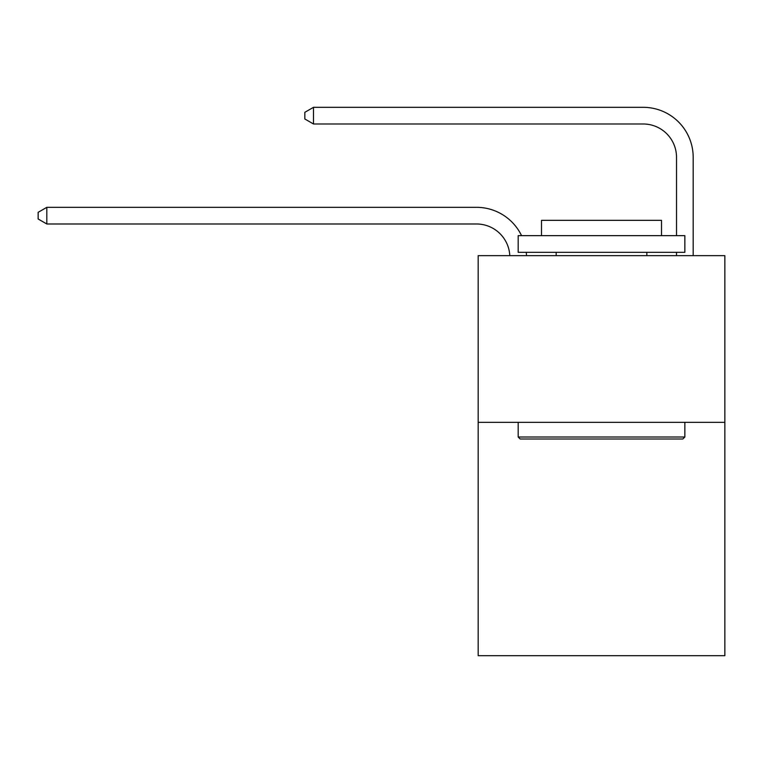 <?xml version="1.0" encoding="UTF-8"?>
<svg xmlns="http://www.w3.org/2000/svg" width="763" height="763" viewBox="0 0 763 763"><rect width="100%" height="100%" fill="white"/><g stroke="black" fill="none" stroke-linecap="round" stroke-linejoin="round"><path stroke-width="1.14" d="M724.85 422.34L724.85 655.684L478.172 655.684L478.172 255.662L724.85 255.662L724.85 422.34L478.172 422.34M676.514 235.662L676.514 157.321A33.334 33.334 0 0 0 643.18 123.987L313.498 123.987L304.828 118.99L304.828 112.323L313.498 107.316L643.18 107.316A50.005 50.005 0 0 1 693.185 157.321L693.185 255.662M676.514 157.321A33.334 33.334 0 0 0 643.18 123.987A33.334 33.334 0 0 1 676.514 157.321A33.334 33.334 0 0 0 643.18 123.987A33.334 33.334 0 0 1 676.514 157.321A33.334 33.334 0 0 0 643.18 123.987A33.334 33.334 0 0 1 676.514 157.321A33.334 33.334 0 0 0 643.18 123.987A33.334 33.334 0 0 1 676.514 157.321A33.334 33.334 0 0 0 643.18 123.987A33.334 33.334 0 0 1 676.514 157.321A33.334 33.334 0 0 0 643.18 123.987A33.334 33.334 0 0 1 676.514 157.321A33.334 33.334 0 0 0 643.18 123.987A33.334 33.334 0 0 1 676.514 157.321A33.334 33.334 0 0 0 643.18 123.987A33.334 33.334 0 0 1 676.514 157.321A33.334 33.334 0 0 0 643.18 123.987A33.334 33.334 0 0 1 676.514 157.321A33.334 33.334 0 0 0 643.18 123.987A33.334 33.334 0 0 1 676.514 157.321A33.334 33.334 0 0 0 643.18 123.987A33.334 33.334 0 0 1 676.514 157.321M313.498 107.316L643.18 107.316L313.498 107.316L643.18 107.316L313.498 107.316L643.18 107.316L313.498 107.316L643.18 107.316L313.498 107.316L643.18 107.316L313.498 107.316L643.18 107.316L313.498 107.316L643.18 107.316L313.498 107.316L643.18 107.316L313.498 107.316L643.18 107.316L313.498 107.316L643.18 107.316L313.498 107.316L643.18 107.316L313.498 107.316L313.498 123.987M520.175 439.002L518.172 436.999L684.85 436.999L682.847 439.002L520.175 439.002M684.85 235.662L684.85 252.324L518.172 252.324L518.172 235.662L684.85 235.662M541.511 235.662L541.511 220.326L661.511 220.326L661.511 235.662M684.85 422.34L684.85 436.999M518.172 422.34L518.172 436.999M646.843 252.324L646.843 255.662M556.179 252.324L556.179 255.662M509.798 255.662A33.334 33.334 -130.1 0 0 476.503 223.988L46.82 223.988L38.15 218.991L38.15 212.324L46.82 207.326L476.503 207.326A50.005 50.005 49.9 0 1 521.568 235.662M526.26 252.324A50.005 50.005 49.9 0 1 526.48 255.662M46.82 207.326L46.82 223.988M676.514 255.662L676.514 252.324"/></g></svg>
